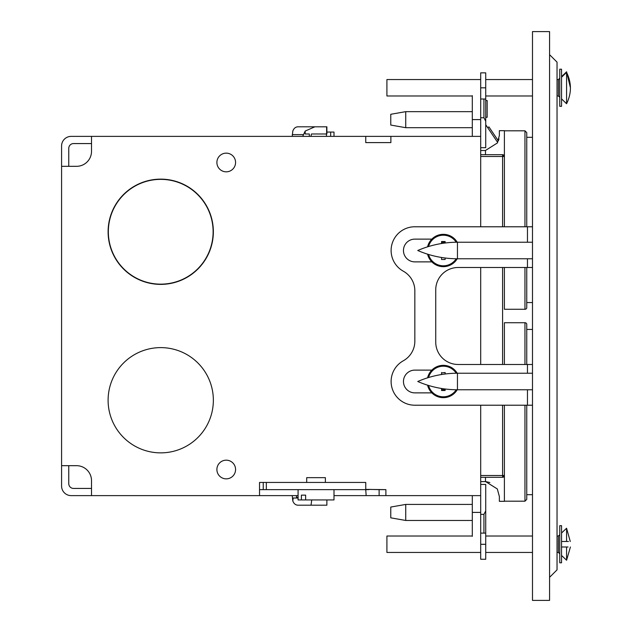 <?xml version="1.0" encoding="UTF-8"?>
<svg xmlns="http://www.w3.org/2000/svg" width="632" height="632" viewBox="0 0 632 632"><rect width="100%" height="100%" fill="white"/><g stroke="black" fill="none" stroke-linecap="round" stroke-linejoin="round"><path stroke-width="0.95" d="M489.863 482.548L485.487 481.537L497.321 488.955L499.367 496.531L499.367 501.326L504.399 501.326L504.399 475.501L502.598 475.501L502.598 405.215L504.399 405.223L504.399 501.192L524.955 501.192L524.955 405.215M480.691 154.698L502.598 154.698L504.399 156.499L504.297 155.899M502.598 226.785L502.598 156.499L504.399 156.499A1.793 1.793 0 0 0 502.598 154.698A1.793 1.793 0 0 1 504.399 156.499L504.399 130.674L499.367 130.674L499.367 135.469L497.352 142.99L485.487 150.463L485.487 154.698M497.661 142.429L487.722 127.696L488.915 126.89L498.356 140.889L498.988 138.843M504.194 155.662L503.42 154.895M502.598 364.482L502.598 267.494M480.691 475.501L502.598 475.501L502.598 477.302A1.793 1.793 0 0 0 504.399 475.501L502.598 477.302L480.691 477.302M480.691 481.608L485.487 481.608L485.487 477.302M524.955 226.785L524.955 130.808L526.748 132.609L526.748 226.785M504.399 156.499L504.399 226.785M504.399 267.494L504.399 309.277L524.955 309.277A1.793 1.635 0 0 0 526.748 307.642L526.748 267.494M526.748 405.215L526.748 499.391L524.955 501.192M532.492 329.454L526.748 329.454L526.748 324.358L526.748 364.482M526.748 324.358A1.793 1.635 180 0 0 524.955 322.723L504.399 322.723L504.399 364.482M504.399 322.723L524.955 322.723L524.955 364.482M480.691 484.428L485.724 484.428L485.724 533.1L480.691 533.1L480.691 559.265L485.724 559.265L485.724 544.302L480.691 544.302M480.691 405.215L480.691 514.361L483.93 514.361L485.724 510.869M480.691 514.361L480.691 533.1M483.93 533.1L483.93 514.361M485.724 533.1L485.724 544.302M485.724 99.019L485.724 72.854L480.691 72.854L480.691 99.019L485.724 99.019L485.724 121.249L483.93 117.757L480.691 117.757L480.691 226.785M485.724 121.249L485.724 147.698L480.691 147.698M483.93 99.019L483.93 117.757M480.691 99.019L480.691 117.757M390.766 517.837L390.766 507.054L405.736 504.423L405.736 520.468L390.766 517.837M480.691 150.511L485.487 150.511M487.722 127.696L485.724 124.725L487.722 127.696M485.724 100.512L487.161 100.512L487.161 117.275L485.724 117.275M405.736 127.696L390.766 125.065L390.766 114.281L405.736 111.651L405.736 127.696L472.309 127.696M532.492 31.6L532.492 600.4L549.571 600.4L549.571 31.6L532.492 31.6M559.755 544.239L559.755 562.796L561.548 562.796L561.548 525.674L559.755 525.674L559.755 544.239M472.309 95.977L386.91 95.977L386.91 79.545L480.691 79.545M557.037 79.545L558.388 79.545L558.388 95.977L559.755 97.273M561.548 98.876L566.58 103.735C571.691 93.307 571.691 82.855 566.58 72.388L566.58 103.735M566.58 72.388L561.548 77.246M561.548 76.646L566.58 71.787L570.419 87.761M557.037 536.023L558.388 536.023L558.388 552.455L559.755 553.751M561.548 546.996L566.58 546.996C571.691 546.996 571.691 546.996 566.58 546.996L566.58 560.244L561.548 555.457M480.691 552.455L386.91 552.455L386.91 536.023L472.309 536.023M566.58 546.996L568.057 546.996M561.548 541.482L566.58 541.482C571.691 541.482 571.691 541.482 566.58 541.482L566.58 528.234L561.548 533.021M566.58 528.234L570.262 541.482M568.476 541.482L566.58 541.482M526.748 302.546L532.492 302.546L526.748 302.546M549.571 577.324L557.037 569.867L557.037 62.134L549.571 54.676M532.492 405.215L414.837 405.215A23.708 23.708 0 0 1 403.319 360.777A22.397 22.397 0 0 0 414.837 341.201L414.837 290.775A22.397 22.397 0 0 0 403.319 271.199A23.708 23.708 0 0 1 413.77 226.785L532.492 226.785M532.492 364.482L458.129 364.482A22.397 22.397 0 0 1 435.732 342.094L435.732 289.883A22.397 22.397 0 0 1 458.129 267.494L532.492 267.494M431.846 392.875L414.837 392.875A11.376 11.376 0 0 1 403.461 381.499A11.376 11.376 0 0 1 414.837 370.123L431.846 370.123M431.846 261.877L414.837 261.877A11.376 11.376 0 0 1 403.461 250.501A11.376 11.376 0 0 1 414.837 239.125L431.846 239.125M502.598 267.526L504.399 267.526L502.598 267.526M502.598 405.223L504.399 405.223M427.588 377.833A16.163 16.163 0 0 1 457.228 373.243M428.559 377.533A15.302 15.302 0 0 1 456.217 373.243M441.539 388.483L441.539 390.481L445.133 390.481L445.133 388.996M445.133 374.002L445.133 372.517L441.539 372.904M457.228 389.762A16.163 16.163 0 0 1 427.588 385.172A16.163 16.163 0 0 0 457.228 389.762M456.217 389.754A15.302 15.302 0 0 1 428.559 385.473M441.539 374.523L441.539 372.517M457.228 258.757A16.163 16.163 0 0 1 427.588 254.167M456.217 258.757A15.302 15.302 0 0 1 428.559 254.467M441.539 243.518L441.539 241.519L445.133 241.519L445.133 243.004M427.588 246.828A16.163 16.163 0 0 1 457.228 242.238A16.163 16.163 0 0 0 427.588 246.828M428.559 246.527A15.302 15.302 0 0 1 456.217 242.246M445.133 257.998L445.133 259.483L441.539 259.483L441.539 257.477M216.895 162.487A9.338 9.338 0 0 1 226.232 153.142A9.338 9.338 0 0 1 235.57 162.487A9.338 9.338 0 0 1 226.232 171.825A9.338 9.338 0 0 1 216.895 162.487M216.895 469.513A9.338 9.338 0 0 1 226.232 460.175A9.338 9.338 0 0 1 235.57 469.513A9.338 9.338 0 0 1 226.232 478.858A9.338 9.338 0 0 1 216.895 469.513M306.702 482.445L306.702 477.658L325.385 477.658L325.385 482.445M213.355 231.754A52.63 52.63 0 0 0 160.733 179.133A52.63 52.63 0 0 0 108.104 231.754A52.63 52.63 0 0 0 160.733 284.384A52.63 52.63 0 0 0 213.355 231.754M213.355 400.246A52.63 52.63 0 0 0 160.733 347.616A52.63 52.63 0 0 0 108.104 400.246A52.63 52.63 0 0 0 160.733 452.868A52.63 52.63 0 0 0 213.355 400.246M334.004 489.634L334.004 499.936L305.635 499.936L305.635 495.14L301.401 495.14L301.401 499.936L298.083 499.936L298.083 489.634M326.878 132.064L334.004 132.064L334.004 136.378M330.686 132.064L330.686 136.378M326.452 136.378L326.452 133.984M298.083 495.622L91.514 495.622L91.514 480.652A14.97 14.97 0 0 0 76.551 465.681L61.581 465.681L61.581 166.319L76.551 166.319A14.97 14.97 0 0 0 91.514 151.348L91.514 136.378L480.691 136.378M91.514 136.378L71.155 136.378A9.583 9.583 0 0 0 61.581 145.96L61.581 166.319M68.762 166.319L68.762 148.354A4.787 4.787 0 0 1 73.557 143.567L91.514 143.567M301.401 495.14L305.635 495.14M301.401 499.936L305.635 499.936M326.878 499.936L326.878 505.197L311.031 505.197L311.726 499.936M292.253 495.622L292.798 500.947C293.848 503.68 295.571 505.102 297.972 505.197L311.031 505.197M292.798 500.947L293.177 498.016L296.487 498.016L296.487 495.622M298.083 498.016L296.487 498.016M61.581 465.681L61.581 486.04A9.583 9.583 0 0 0 71.155 495.622L91.514 495.622M366.141 489.634L368.843 489.634L365.754 489.634L366.141 495.622L379.121 495.622L379.121 489.634L385.891 489.634L385.891 495.622L379.121 495.622M334.004 495.622L366.141 495.622M311.979 133.984L326.878 133.984L326.878 126.803L314.894 126.803L305.185 131.053L302.704 136.378M292.253 136.378L292.798 131.053C293.848 128.32 295.571 126.898 297.972 126.803L326.878 126.803M297.972 126.803L314.894 126.803M305.185 131.053L305.185 133.984L309.34 133.984L309.34 136.378M311.465 133.984L310.944 136.378M326.625 133.984L326.625 126.803M266.333 482.445L266.333 489.634L365.754 489.634L365.754 482.445L259.531 482.445L263.244 482.445L263.244 489.634L259.531 489.634M259.531 495.622L259.531 482.445M385.891 489.634L365.754 489.397M365.754 136.378L365.754 142.603L390.884 142.603L390.884 136.378M445.133 242.435A8.263 8.263 0 0 0 441.539 242.435M480.691 495.622L385.891 495.622M480.691 267.494L480.691 364.482M441.539 389.565A8.263 8.263 0 0 0 445.133 389.565M379.121 489.634L368.843 489.397M472.309 495.622L472.309 536.355M266.333 489.634L263.244 489.634M73.557 488.433L91.514 488.433L73.557 488.433A4.787 4.787 0 0 1 68.762 483.646L68.762 465.681M472.309 95.645L472.309 136.378M108.341 231.754A52.393 52.393 0 0 0 160.733 284.147A52.393 52.393 0 0 0 213.118 231.754A52.393 52.393 0 0 0 160.733 179.37A52.393 52.393 0 0 0 108.341 231.754M532.492 373.236L457.45 373.236A99.414 99.414 0 0 0 417.768 381.499A99.414 99.414 0 0 0 457.45 389.762L532.492 389.762M532.492 242.238L457.45 242.238A99.414 99.414 0 0 0 417.768 250.501A99.414 99.414 0 0 0 457.45 258.764L532.492 258.764M561.548 87.761L561.548 69.204L559.755 69.204L559.755 106.326L561.548 106.326L561.548 87.761M502.598 154.698L502.598 156.499L480.691 156.499M524.955 309.277L524.955 267.494M485.724 87.824L480.691 87.824M527.459 405.215L527.459 389.762M527.459 373.236L527.459 364.482M527.459 267.494L527.459 258.764M527.459 242.238L527.459 226.785M298.083 497.376L296.487 497.376M303.155 134.624L292.253 134.624M472.309 512.402L480.691 512.402M472.309 119.598L480.691 119.598M457.45 373.236L457.45 389.762M457.45 242.238L457.45 258.764M504.399 130.808L524.955 130.808M472.309 520.468L405.736 520.468M472.309 504.423L405.736 504.423M472.309 111.651L405.736 111.651M485.724 95.977L532.492 95.977M557.037 95.977L558.388 95.977M558.388 79.545L559.755 78.249M485.724 79.545L532.492 79.545M485.724 552.455L532.492 552.455M557.037 552.455L558.388 552.455M485.724 536.023L532.492 536.023M570.419 546.996L566.58 560.244M558.388 536.023L559.755 534.727M532.492 137.326L526.748 137.326M532.492 494.674L526.748 494.674"/></g></svg>
